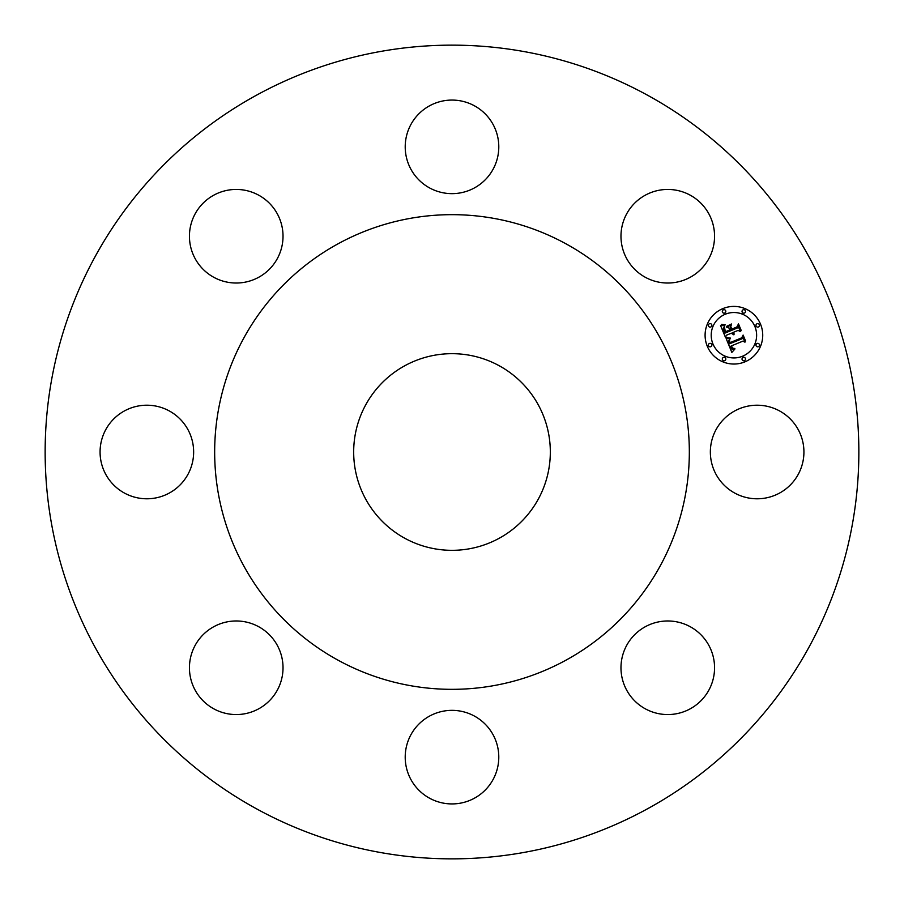 <?xml version="1.0" encoding="UTF-8"?>
<svg xmlns="http://www.w3.org/2000/svg" width="904" height="904" viewBox="0 0 904 904"><rect width="100%" height="100%" fill="white"/><g stroke="black" fill="none" stroke-linecap="round" stroke-linejoin="round"><path stroke-width="1.36" d="M798.198 429.569A46.793 46.793 0 0 1 779.576 493.064A46.793 46.793 0 0 1 716.081 474.43A46.793 46.793 0 0 1 734.715 410.936A46.793 46.793 0 0 1 798.198 429.569M256.939 809.046A406.856 406.856 0 0 1 94.954 256.939A406.856 406.856 0 0 1 647.061 94.954A406.856 406.856 0 0 1 809.046 647.061A406.856 406.856 0 0 1 256.939 809.046M712.668 680.938A46.793 46.793 0 0 1 654.598 712.668A46.793 46.793 0 0 1 622.867 654.598A46.793 46.793 0 0 1 680.938 622.867A46.793 46.793 0 0 1 712.668 680.938M474.43 798.198A46.793 46.793 0 0 1 410.936 779.576A46.793 46.793 0 0 1 429.569 716.081A46.793 46.793 0 0 1 493.064 734.715A46.793 46.793 0 0 1 474.43 798.198M223.062 712.668A46.793 46.793 0 0 1 191.332 654.598A46.793 46.793 0 0 1 249.402 622.867A46.793 46.793 0 0 1 281.133 680.938A46.793 46.793 0 0 1 223.062 712.668M105.802 474.43A46.793 46.793 0 0 1 124.424 410.936A46.793 46.793 0 0 1 187.919 429.569A46.793 46.793 0 0 1 169.285 493.064A46.793 46.793 0 0 1 105.802 474.43M191.332 223.062A46.793 46.793 0 0 1 249.402 191.332A46.793 46.793 0 0 1 281.133 249.402A46.793 46.793 0 0 1 223.062 281.133A46.793 46.793 0 0 1 191.332 223.062M429.569 105.802A46.793 46.793 0 0 1 493.064 124.424A46.793 46.793 0 0 1 474.43 187.919A46.793 46.793 0 0 1 410.936 169.285A46.793 46.793 0 0 1 429.569 105.802M680.938 191.332A46.793 46.793 0 0 1 712.668 249.402A46.793 46.793 0 0 1 654.598 281.133A46.793 46.793 0 0 1 622.867 223.062A46.793 46.793 0 0 1 680.938 191.332M722.884 308.603A28.815 28.815 0 0 0 707.29 346.255A28.815 28.815 0 0 0 744.941 361.849A28.815 28.815 0 0 0 760.535 324.197A28.815 28.815 0 0 0 722.884 308.603M742.602 356.21A22.702 22.702 0 0 0 754.896 326.536A22.702 22.702 0 0 0 725.223 314.253A22.702 22.702 0 0 0 712.94 343.916A22.702 22.702 0 0 0 742.602 356.21M710.781 346.695A1.751 1.751 0 0 0 711.731 344.413A1.751 1.751 0 0 0 709.448 343.475A1.751 1.751 0 0 0 708.499 345.757A1.751 1.751 0 0 0 710.781 346.695M724.726 313.044A1.751 1.751 0 0 0 725.675 310.761A1.751 1.751 0 0 0 723.392 309.812A1.751 1.751 0 0 0 722.443 312.095A1.751 1.751 0 0 0 724.726 313.044M710.781 326.977A1.751 1.751 0 0 0 711.731 324.694A1.751 1.751 0 0 0 709.448 323.756A1.751 1.751 0 0 0 708.499 326.039A1.751 1.751 0 0 0 710.781 326.977M758.388 326.977A1.751 1.751 0 0 0 759.326 324.694A1.751 1.751 0 0 0 757.043 323.756A1.751 1.751 0 0 0 756.106 326.039A1.751 1.751 0 0 0 758.388 326.977M744.444 313.044A1.751 1.751 0 0 0 745.382 310.761A1.751 1.751 0 0 0 743.111 309.812A1.751 1.751 0 0 0 742.161 312.095A1.751 1.751 0 0 0 744.444 313.044M743.111 357.419A1.751 1.751 0 0 0 742.161 359.702A1.751 1.751 0 0 0 744.444 360.639A1.751 1.751 0 0 0 745.382 358.357A1.751 1.751 0 0 0 743.111 357.419M723.392 357.419A1.751 1.751 0 0 0 722.443 359.702A1.751 1.751 0 0 0 724.726 360.639A1.751 1.751 0 0 0 725.675 358.357A1.751 1.751 0 0 0 723.392 357.419M757.043 343.475A1.751 1.751 0 0 0 756.106 345.757A1.751 1.751 0 0 0 758.388 346.695A1.751 1.751 0 0 0 759.326 344.413A1.751 1.751 0 0 0 757.043 343.475M726.149 338.537L731.833 352.413L734.749 349.226L732.037 349.147L730.466 346.277L732.545 348.481L734.884 348.481L732.715 348.187L731.347 345.916L742.918 341.124L744.952 342.187L742.749 336.876L742.06 338.774L729.381 343.859L728.556 341.068L730.172 338.74L726.149 338.537M726.658 337.554L730.488 338.107L726.658 337.554M729.438 340.062L729.822 343.158L741.947 338.141L743.077 335.836L745.585 341.011L743.122 335.068L741.709 337.825L730.003 342.661L729.438 340.062M720.499 325.372L725.505 337.452L726.353 335.26L731.268 333.226L733.867 334.842L732.24 332.819L734.274 334.073L733.099 332.457L738.105 330.389L740.399 331.655L738.037 325.948L737.144 328.062L731.279 330.491L730.172 327.824L731.291 325.067L726.42 327.09L729.155 328.141L729.89 329.892L725.392 331.757L724.386 326.841L723.968 329.011L725.2 332.175L730.003 330.186L730.296 330.898L724.85 333.147L723.336 328.615L724.782 325.835L720.499 325.372M721.358 324.355L725.268 324.807L721.358 324.355M731.505 323.994L726.42 326.446L731.505 323.994M731.844 329.079L730.85 326.694L731.641 329.508L737.076 327.259L738.466 324.705L741.303 330.661L738.511 323.926L736.816 327.022L731.844 329.079M565.78 243.718A237.334 237.334 0 0 1 660.282 565.78A237.334 237.334 0 0 1 338.22 660.282A237.334 237.334 0 0 1 243.718 338.22A237.334 237.334 0 0 1 565.78 243.718M499.144 365.713A98.321 98.321 0 0 1 538.287 499.144A98.321 98.321 0 0 1 404.856 538.287A98.321 98.321 0 0 1 365.713 404.856A98.321 98.321 0 0 1 499.144 365.713"/></g></svg>
